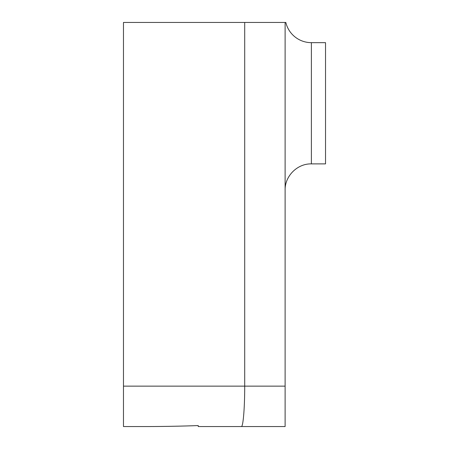 <?xml version="1.0" encoding="UTF-8"?>
<svg xmlns="http://www.w3.org/2000/svg" width="449" height="449" viewBox="0 0 449 449"><rect width="100%" height="100%" fill="white"/><g stroke="black" fill="none" stroke-linecap="round" stroke-linejoin="round"><path stroke-width="0.67" d="M285.115 386.14L244.705 386.14C244.744 407.743 243.15 427.005 241.36 426.55L285.115 426.55L285.115 22.45L285.822 22.45A26.267 26.267 0 0 0 311.382 42.655L325.525 42.655L325.525 163.885L311.382 163.885L311.382 42.655M198.233 425.568L198.233 426.55L241.36 426.55L198.233 426.55L198.233 425.568A245.805 40.41 0 0 1 149.742 426.539L149.742 426.539A245.805 40.41 0 0 0 198.233 425.568M123.475 386.14L123.475 22.45L244.705 22.45L244.705 386.14L123.475 386.14L123.475 426.55L149.742 426.55M244.705 22.45L285.115 22.45M311.382 163.885C297.345 163.526 284.756 176.115 285.115 190.152"/></g></svg>
